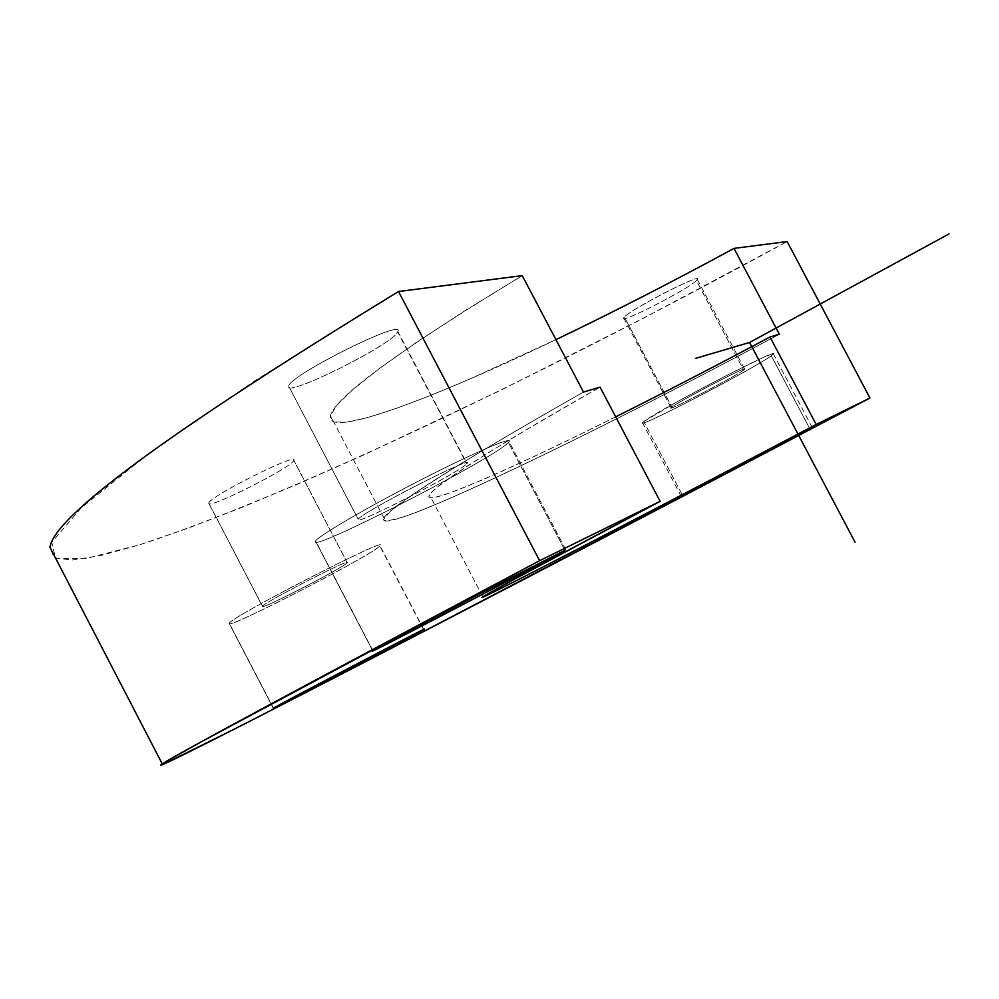 <?xml version="1.0" encoding="UTF-8"?>
<svg xmlns="http://www.w3.org/2000/svg" width="999" height="999" viewBox="0 0 999 999"><rect width="100%" height="100%" fill="white"/><g stroke="black" fill="none" stroke-linecap="round" stroke-linejoin="round"><path stroke-width="0.75" stroke-dasharray="5 3.75" d="M643.718 421.59L679.07 400.686L723.313 377.123L760.364 358.778L772.327 353.808L773.451 353.933L771.29 355.794C753.021 369.33 625.062 435.389 643.718 421.59L642.469 422.714C635.913 429.932 754.52 368.281 771.29 355.794L809.827 428.746L771.29 355.794L773.401 354.021C781.942 345.716 655.481 411.576 643.718 421.59L682.667 495.591L643.718 421.59M671.852 407.068C660.464 415.322 733.84 377.46 743.618 370.067C757.404 360.527 680.307 400.274 671.852 407.068L624.425 317.02L623.751 317.969C620.741 323.888 688.461 289.023 696.39 280.594L743.618 370.067C734.777 376.798 667.12 411.975 671.066 407.779L671.852 407.068C679.12 401.123 749.25 364.61 744.68 369.155L743.618 370.067L696.39 280.594L697.314 279.395C700.948 273.114 630.756 309.328 624.425 317.02L671.852 407.068M398.514 291.521L255.369 380.432L148.589 453.671L81.269 507.842L51.773 542.32L55.532 558.379L86.801 558.316L139.823 544.742C291.009 495.741 547.514 372.502 787.162 241.558L642.307 318.818L499.737 390.734L364.223 454.707L300.924 482.717L241.783 507.43L187.912 528.246L140.609 544.492L101.361 555.382L71.891 560.089L54.083 557.692L49.95 547.315M583.491 392.058C533.553 420.404 490.896 445.379 455.507 466.958L414.647 493.231L390.684 510.889L383.216 519.867C385.876 521.753 395.579 519.742 412.325 513.823C478.996 488.586 631.78 413.149 779.357 334.228C584.403 438.848 372.14 540.284 383.866 517.932C392.32 504.845 458.866 462.887 583.491 392.058M615.684 416.833C520.604 464.285 444.53 498.276 430.744 497.752C417.082 497.227 478.334 455.856 600.074 387.162C494.043 447.477 437.187 483.391 429.495 494.892C421.266 508.541 506.243 471.553 615.684 416.833M522.265 275.612C399.725 350 335.764 396.678 330.394 415.634C325.05 438.973 429.046 400.611 555.943 339.648L467.47 380.082L428.808 396.141L395.117 408.803L367.395 417.632L346.665 422.14L333.941 421.915L330.207 416.571L336.301 405.844L352.834 389.622L380.107 367.994L417.982 341.308L465.784 310.202L522.265 275.612M696.39 280.594C687.599 289.822 614.01 327.11 624.425 317.02C631.843 308.304 709.178 269.193 696.39 280.594M288.699 386.151C288.998 375.412 407.555 316.508 397.639 331.918C393.768 343.893 283.791 398.763 288.699 386.151L288.699 386.176C283.941 398.701 393.768 343.881 397.639 331.918L466.733 463.773C478.808 452.447 360.751 512.787 358.241 519.293C351.223 527.884 460.751 471.79 466.733 463.773C460.764 471.778 351.361 527.822 358.229 519.305L288.699 386.151L358.241 519.293C360.477 513.049 475.561 454.021 466.983 463.449L397.814 331.431C404.258 317.982 288.773 375.786 288.699 386.151L358.229 519.305M208.766 503.221C207.055 497.814 298.826 451.61 293.781 460.352C293.244 466.645 206.706 510.327 208.766 503.221C206.706 510.327 293.244 466.645 293.781 460.352L347.202 562.712C353.534 556.406 262.063 603.458 262.462 606.343C259.141 611.038 345.404 566.595 347.202 562.712C345.404 566.595 259.141 611.038 262.462 606.343L208.766 503.221L262.5 606.268C263.261 602.847 352.822 556.793 347.24 562.662L293.806 460.277C298.114 452.01 208.254 497.202 208.791 503.096L208.766 503.221M229.183 623.463C226.898 619.08 393.231 533.541 379.845 545.916C375.199 553.483 225.299 630.731 229.183 623.463L273.301 708.279L229.183 623.463C225.299 630.731 375.199 553.483 379.845 545.916L379.995 545.716C390.621 534.94 230.357 617.307 229.283 623.264L229.183 623.463M423.514 629.507L379.845 545.916L423.514 629.507M347.24 562.662L293.806 460.277M315.522 541.146C317.607 536.288 368.444 506.655 422.702 478.958C477.023 451.173 516.421 434.627 508.391 442.457C495.516 457.679 306.431 554.607 315.522 541.146L372.727 650.799L315.522 541.146C306.431 554.607 495.516 457.679 508.391 442.457L509.09 441.633C513.536 435.726 473.026 453.121 420.129 480.282C367.27 507.367 318.531 535.801 315.622 540.983L315.522 541.146M564.797 549.987L508.391 442.457L564.797 549.987M623.751 317.969L671.066 407.779M697.314 279.395L744.68 369.155M383.866 517.932L330.394 415.634M482.817 596.79L429.495 494.892M681.256 496.403L642.469 422.714M812.249 427.572L773.401 354.021M273.451 708.166L229.283 623.264M423.751 629.482L379.995 545.716M208.791 503.096L262.5 606.268M372.864 650.711L315.622 540.983M565.796 549.737L509.09 441.633M397.814 331.431L466.983 463.449"/><path stroke-width="1.5" d="M539.622 560.676L398.514 291.521L522.265 275.612L583.491 392.058L600.074 387.162L660.127 501.336L539.622 560.676C303.209 686.163 177.422 753.895 162.25 763.885C146.378 774.337 251.273 720.903 388.199 649.949L869.942 398.014L787.162 241.558L869.942 398.014L816.208 424.475L769.992 336.988L779.357 334.228L734.003 248.389L787.162 241.558L734.003 248.389L779.357 334.228L769.992 336.988C716.495 365.547 665.059 392.157 615.684 416.833C665.059 392.157 716.495 365.547 769.992 336.988L816.208 424.475C644.505 514.86 466.783 606.992 482.817 596.79C493.181 590.372 552.285 558.553 660.127 501.336L600.074 387.162L583.491 392.058L522.265 275.612L398.514 291.521L539.622 560.676L660.127 501.336L513.311 579.795L481.868 597.427L502.185 587.799C554.42 561.488 685.851 493.056 816.208 424.475L869.942 398.014C627.884 525.449 375.324 657.255 235.364 728.608L162.525 764.722L165.609 761.837L202.41 741.196L539.622 560.676M162.25 763.885L49.95 547.315C54.158 516.196 170.342 430.931 398.514 291.521M555.943 339.648C613.486 312.038 672.839 281.618 734.003 248.389C672.839 281.618 613.486 312.038 555.943 339.648M809.927 428.946L681.256 496.403L809.927 428.946M372.727 650.799C360.577 658.416 549.063 559.802 564.947 550.249L482.13 592.519L372.727 650.799L479.57 593.856L564.947 550.249C549.063 559.802 360.577 658.416 372.727 650.799M273.301 708.279C267.582 712.025 417.107 633.728 423.576 629.607C438.848 620.816 272.977 707.654 273.301 708.279L273.451 708.166C276.423 705.843 436.226 622.202 423.751 629.482L423.576 629.607C417.107 633.728 267.582 712.025 273.301 708.279M695.466 358.404L749.587 342.47L949.05 233.903M749.587 342.47L855.057 542.182"/></g></svg>

